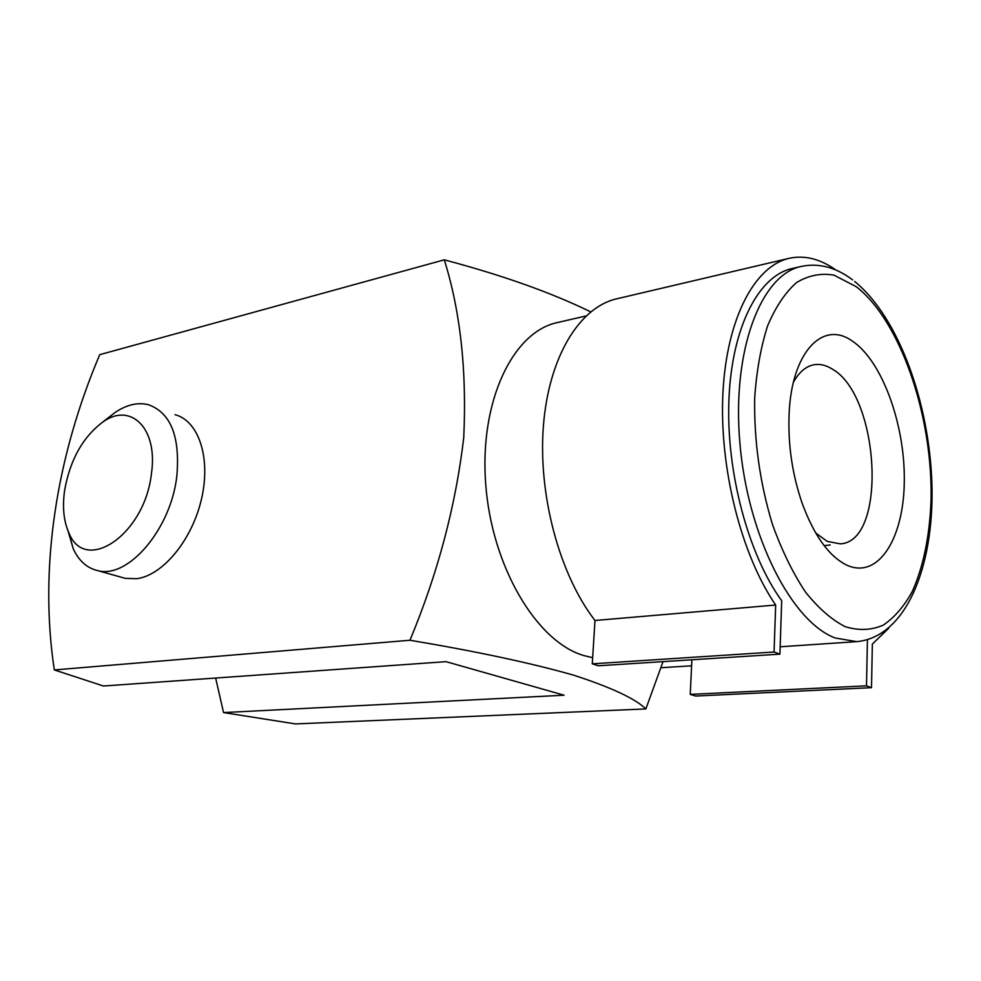 <?xml version="1.0" encoding="UTF-8"?>
<svg xmlns="http://www.w3.org/2000/svg" width="981" height="981" viewBox="0 0 981 981"><rect width="100%" height="100%" fill="white"/><g stroke="black" fill="none" stroke-linecap="round" stroke-linejoin="round"><path stroke-width="1.47" d="M846.738 565.13C878.228 579.575 903.734 538.79 904.286 481.683C905.255 424.736 882.115 360.579 852.035 340.873C822.63 319.941 791.434 352.375 789.08 414.387C787.915 444.92 792.305 474.632 802.25 503.523C814.255 535.896 829.08 556.423 846.738 565.13M815.677 532.965L827.253 541.402L840.312 543.854C887.731 541.622 879.749 394.681 831.863 368.831C825.769 365.079 819.773 363.73 813.862 364.773C805.842 366.33 799.025 372.191 793.421 382.32M67.971 530.696L73.219 548.722C78.823 560.85 87.015 568.146 97.793 570.635L125.286 578.349L136.604 578.704C162.748 575.553 192.239 539.906 201.534 498.826C211.074 457.759 198.579 420.69 175.023 414.693M585.976 315.98L557.331 322.577C512.989 331.811 479.402 401.045 485.681 483.719C491.604 566.356 536.497 641.599 583.523 655.48L592.659 657.699M590.697 311.86C551.285 292.608 502.48 275.269 444.295 259.83C460.42 311.455 466.895 370.744 463.731 437.71C455.699 506 437.771 573.505 409.96 640.25C476.006 651.298 530.488 662.911 573.382 675.087C611.065 687.338 635.234 698.619 645.866 708.932L295.453 723.917L223.545 712.574L564.075 695.21L446.073 661.66L103.459 686.013L54.323 669.937L409.96 640.25M444.295 259.83L99.731 354.668C56.248 457.023 38.823 568.416 54.323 669.937M663.046 661.623L645.866 708.932M215.636 678.03L223.545 712.574M64.599 490.5C62.294 506.907 63.667 520.874 68.695 532.376C84.722 575.038 144.906 534.755 151.442 473.492C158.248 428.133 130.51 401.56 102.527 422.247C82.649 437.342 70.007 460.101 64.599 490.5M97.793 570.635C128.094 579.121 171.037 529.053 176.838 475.981C180.222 436.557 170.755 412.793 148.45 404.712C137.806 402.075 126.659 404.687 114.998 412.523L107.689 418.225M594.976 620.483C559.489 574.707 537.931 494.755 543.413 425.766C548.845 356.692 579.587 307.249 616.595 298.849L789.153 258.31C754.671 266.059 726.639 318.433 722.923 393.136C719.159 467.729 741.28 555.025 775.677 605.032L594.976 620.483L592.279 663.843L774.058 652.009L775.677 605.032M871.508 687.669L866.493 685.829L690.244 694.376L695.603 696.044L871.508 687.669L872.354 644.063L888.798 628.183M835.886 270.033C820.263 258.874 804.69 254.974 789.153 258.31M866.493 685.829L867.425 639.784M690.244 694.376L691.875 659.784M852.624 279.879C836.033 267.31 818.927 262.822 801.33 266.415L791.961 268.573C758.705 275.869 731.9 326.967 728.944 399.12C725.928 471.174 748.16 554.584 781.698 600.752L779.907 654.143L774.058 652.009M779.907 654.143L598.435 665.768L592.279 663.843M660.998 667.705L691.593 665.829M845.279 626.7C858.669 630.795 871.3 630.28 883.207 625.167C894.414 617.601 904.139 606.307 912.379 591.298C923.575 566.012 929.804 535.393 931.067 499.464C932.723 416.042 900.766 321.351 856.327 286.734L833.997 275.158C820.95 272.914 808.467 275.379 796.56 282.553C785.278 292.497 775.64 306.906 767.633 325.766C760.864 346.906 756.535 371.002 754.683 398.053C753.972 441.07 759.932 483.314 772.574 524.774C781.894 550.5 792.783 572.818 805.229 591.702C818.24 608.073 831.581 619.747 845.279 626.7M801.33 266.415C760.962 274.521 731.679 350.45 739.919 443.498C747.829 536.509 791.802 621.954 835.272 638.018L856.756 641.635L780.153 646.786M830.184 544.97L824.126 545.62M854.672 281.473C899.197 317.697 929.755 404.221 931.95 485.423C934.047 566.16 906.419 637.012 856.756 641.635M68.695 532.376L73.219 548.722M102.527 422.247L114.998 412.523"/></g></svg>
